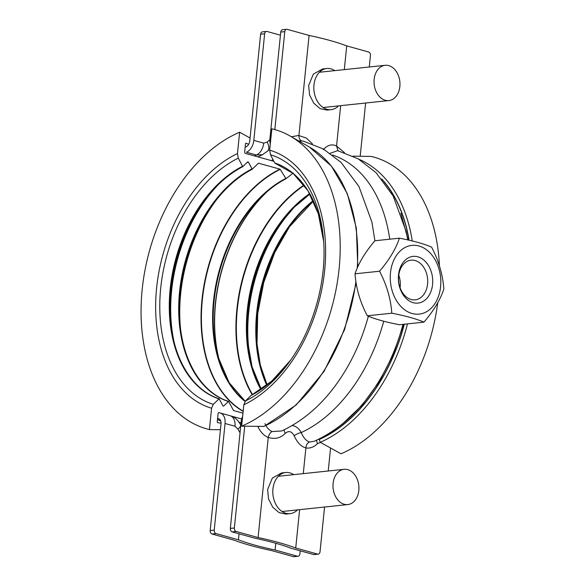 <?xml version="1.0" encoding="UTF-8"?>
<svg xmlns="http://www.w3.org/2000/svg" width="586" height="586" viewBox="0 0 586 586"><rect width="100%" height="100%" fill="white"/><g stroke="black" fill="none" stroke-linecap="round" stroke-linejoin="round"><path stroke-width="0.88" d="M293.425 556.649L297.454 556.224A2.952 2.154 84 0 0 298.054 556.275L294.033 556.7A2.952 2.154 -96 0 1 293.425 556.649L271.56 550.569A118.167 22.415 5.8 0 1 233.917 540.102L212.044 534.022A2.952 2.154 -96 0 1 210.198 530.542L214.227 530.118L225.053 423.502A11.815 7.786 -74.5 0 0 220.168 412.969A11.815 7.786 -74.5 0 0 220.05 412.94A137.373 90.486 105.5 0 1 218.746 412.588M275.786 543.259L275.105 550.005A112.256 21.294 5.8 0 1 238.421 539.809L239.037 533.802M268.74 150.184L267.656 151.027A11.815 6.856 -136.9 0 0 267.084 142.098L263.729 143.145L253.811 140.391A11.815 7.786 105.5 0 1 246.53 152.25L256.448 155.012L262.535 154.667L267.656 151.027M297.454 556.224L275.105 550.005M238.421 539.809L216.073 533.597L212.044 534.022M240.048 432.761L237.931 429.062L234.971 426.256L225.053 423.502M214.227 530.118A2.952 2.154 84 0 0 216.073 533.597M298.054 556.275A2.952 2.154 84 0 0 299.885 553.931L300.208 550.803M218.637 418.675L218.527 418.646A5.911 3.89 105.5 0 1 218.585 418.66A5.911 3.89 105.5 0 1 221.025 423.927L210.198 530.542M218.527 418.646A143.277 94.375 105.5 0 1 217.604 418.404L218.856 418.756M245.153 147.189A143.277 94.375 105.5 0 1 246.142 146.749A5.911 3.89 -74.5 0 0 249.783 140.816L260.616 34.2L264.645 33.776L253.811 140.391M220.277 412.998L229.968 415.694A11.815 7.786 105.5 0 1 230.078 415.723C232.818 416.683 234.634 417.606 235.535 418.492C235.601 418.572 238.07 420.089 240.56 424.857L240.56 424.857A11.815 3.509 154.7 0 1 237.931 429.062M280.43 35.197L267.077 31.483A2.952 2.154 -96 0 0 266.469 31.432A2.952 2.154 -96 0 0 264.645 33.776M269.846 139.724L267.084 142.098M266.469 31.432L262.447 31.856A2.952 2.154 84 0 0 260.616 34.2M292.194 425.561L293.681 425.832C296.743 426.762 299.263 429.003 301.233 432.563C303.453 437.801 306.222 440.943 309.518 441.998L314.213 441.251C343.931 427.809 367.92 403.505 386.196 368.338A147.108 96.895 -74.5 0 0 402.992 324.358M338.54 105.89A20.678 15.06 -96 0 1 331.134 109.648A20.678 15.06 -96 0 1 313.971 84.911A20.678 15.06 -96 0 1 326.783 68.518A20.678 15.06 -96 0 1 334.811 70.642M331.134 109.648L326.973 110.087L320.11 108.622L313.788 103.195L309.569 94.925L308.654 85.475L313.356 74.114L322.615 68.958L326.783 68.518M293.769 474.638A20.678 15.06 84 0 0 285.748 472.521A20.678 15.06 84 0 0 272.937 488.914A20.678 15.06 84 0 0 290.099 513.644A20.678 15.06 84 0 0 297.505 509.893M285.748 472.521L281.58 472.961L272.329 478.103L267.619 489.478L268.527 498.92L272.739 507.183L279.068 512.625L285.931 514.09L290.099 513.644M320.938 442.43L317.583 443.47C314.206 447.015 310.302 448.524 305.877 448.004L305.892 447.865C301.255 446.774 297.351 442.76 294.179 435.823C291.733 431.23 288.766 430.41 285.279 433.347C280.679 438.123 275.002 439.478 268.256 437.405L258.082 537.545L236.209 531.465A2.952 2.154 -96 0 1 234.363 527.986L230.335 528.411A2.952 2.154 84 0 0 232.181 531.89L236.209 531.465M299.614 509.666L295.725 548.013A118.167 22.415 -174.2 0 0 258.082 537.545M305.877 448.004L303.277 473.635M324.571 507.029L320.022 551.8A2.952 2.154 -96 0 1 318.191 554.144A2.952 2.154 -96 0 1 317.59 554.092L295.725 548.013M317.59 554.092L313.561 554.517L291.213 548.306A112.256 21.294 -174.2 0 0 254.536 538.109L232.181 531.89M230.335 528.411L241.161 421.795A11.815 7.786 -74.5 0 1 242.641 416.309M313.561 554.517A2.952 2.154 84 0 0 314.169 554.568L318.191 554.144M264.997 423.656C266.63 427.436 268.974 430.08 272.014 431.574L281.661 430.974C307.511 418.909 329.112 398.18 346.451 368.792A147.291 97.02 -74.5 0 0 368.345 316.235M298.721 140.948L303.094 141.058L323.369 149.005L341.052 162.417L358.969 186.582L371.92 222.138L374.923 240.765M330.211 153.334L337.595 150.639M330.57 447.997L328.233 470.99M268.234 437.537C263.956 435.64 260.565 432.109 258.067 426.93L257.803 426.425M244.699 426.205L234.363 527.986M274.827 129.587L284.781 31.644L280.753 32.069L269.919 138.684A11.815 7.786 105.5 0 0 270.307 143.973M360.2 156.25L365.613 103.026M369.268 66.994L370.44 55.458A2.952 2.154 84 0 0 368.594 51.978L346.722 45.898A118.167 22.415 -174.2 0 0 309.078 35.431L287.213 29.351A2.952 2.154 84 0 0 286.613 29.3A2.952 2.154 84 0 0 284.781 31.644M258.712 426.44A5.911 1.751 -25.3 0 0 258.067 426.93M272.014 431.574C270.175 432.651 268.915 434.6 268.256 437.405M284.342 429.736A5.911 3.289 -135.5 0 0 285.279 433.347M383.735 321.245A147.291 97.02 -74.5 0 1 301.233 432.563A5.911 1.926 -24.2 0 0 294.179 435.823M309.518 441.998C307.364 442.994 306.156 444.95 305.892 447.865M316.755 440.13A5.911 3.428 -136.9 0 0 317.583 443.47M312.411 143.885L306.456 138.098L298.919 135.571L309.078 35.431M344.487 152.631L336.547 146.039C332.035 143.731 327.603 144.954 323.245 149.701M336.569 145.907L340.656 105.67M344.312 69.631L346.722 45.898M280.753 32.069A2.952 2.154 -96 0 1 282.584 29.725L286.613 29.3M298.926 135.439L291.396 136.758M301.556 140.779C299.878 140.193 298.999 138.457 298.919 135.571M338.049 150.749L336.547 146.039M432.563 284.481A23.484 17.104 -96 0 1 413.211 302.691A23.484 17.104 -96 0 1 398.509 275.017A23.484 17.104 -96 0 1 417.869 256.807A23.484 17.104 -96 0 1 432.563 284.481M398.663 275.984A19.939 14.518 84 0 0 415.218 299.834A19.939 14.518 84 0 0 427.575 284.027A19.939 14.518 84 0 0 411.02 260.177A19.939 14.518 84 0 0 398.663 275.984M398.766 275.164A19.939 14.518 -96 0 1 400.187 286.92A19.939 14.518 -96 0 1 400.092 287.741M390.481 272.783A34.567 25.169 -96 0 1 418.968 245.988A34.567 25.169 -96 0 1 440.591 286.715A34.567 25.169 -96 0 1 412.105 313.51A34.567 25.169 -96 0 1 390.481 272.783M431.574 247.109C438.724 260.748 442.811 274.739 443.836 289.096C440.298 299.754 433.669 310.77 423.949 322.139C416.302 318.835 405.585 315.854 391.807 313.202C390.796 298.919 386.709 284.921 379.538 271.223C389.221 259.906 395.85 248.889 399.425 238.172C413.211 240.831 423.92 243.805 431.574 247.109M399.425 238.172L374.908 240.765C365.225 252.083 358.595 263.099 355.021 273.816C356.024 288.1 360.112 302.09 367.283 315.795C374.93 319.099 385.647 322.08 399.432 324.732L423.949 322.139M355.021 273.816L379.538 271.223M367.283 315.795L391.807 313.202M333.112 483.369A17.727 12.907 -96 0 1 344.099 469.313A17.727 12.907 -96 0 1 358.815 490.511A17.727 12.907 -96 0 1 347.828 504.568A17.727 12.907 -96 0 1 333.112 483.369M293.271 173.002L285.997 178.671L280.24 169.376A131.323 86.501 -74.5 0 0 203.576 290.136A131.323 86.501 -74.5 0 0 243.168 411.16M258.36 163.333L252.163 169.2L248.361 162.036A129.865 85.541 -74.5 0 0 246.765 162.842M242.963 413.167L233.558 410.552L228.584 401.395L223.566 406.105L222.966 405.937L223.566 406.105A129.865 85.541 -74.5 0 1 222.944 405.908M247.753 161.868L248.361 162.036L247.753 161.868L242.743 166.585L238.282 158.139L237.462 153.561L239.63 132.216L250.068 138.003M222.966 405.937L219.157 398.773L213.275 404.34L211.59 408.23L209.422 429.567L220.439 429.75M219.442 399.037L219.157 398.773C192.508 390.225 173.178 358.786 170.336 318.857A124.195 81.806 -74.5 0 0 195.724 383.662M221.069 423.202L217.648 422.645L217.245 421.927L218.146 413.035M218.637 412.559L219.289 412.742M230.708 415.913L241.688 418.968M209.422 429.567A156.279 102.938 105.5 0 1 142.164 289.609A156.279 102.938 105.5 0 1 239.63 132.216M243.146 411.387A131.462 86.589 105.5 0 1 203.174 290.297A131.462 86.589 105.5 0 1 279.976 169.156L280.24 169.376M244.977 153.276L273.86 161.304M248.691 144.259L246.032 143.204L245.512 143.673L246.032 143.204A147.364 97.064 -74.5 0 0 245.585 143.409M245.512 143.673L244.611 152.558M279.976 169.156L258.682 163.238A131.462 86.589 -74.5 0 0 258.221 163.465M404.186 324.234A148.207 97.62 -74.5 0 1 319.136 439.361L320.271 442.291L341.008 453.784A156.279 102.938 -74.5 0 0 437.735 302.772M251.152 395.389L271.933 380.944L290.627 360.141A124.195 81.806 -74.5 0 1 251.057 395.455L245.497 400.934L243.813 404.816L241.644 426.161L264.037 426.403M439.412 265.78A156.279 102.938 -74.5 0 0 371.216 156.433L353.058 156.14M241.644 426.161A156.279 102.938 -74.5 0 0 337.133 283.448A156.279 102.938 -74.5 0 0 290.246 136.099A156.279 102.938 -74.5 0 0 271.845 128.81L269.677 150.148L270.505 154.733A130.912 86.23 105.5 0 1 323.516 239.645C326.973 280.438 313.635 328.416 289.616 361.569A130.912 86.23 105.5 0 1 245.497 400.934M274.944 163.164L293.168 173.471L307.958 190.728L318.345 213.861L323.64 241.388A124.195 81.806 -74.5 0 0 274.68 162.915L270.505 154.733M399.85 86.508A17.727 12.907 84 0 0 385.134 65.31A17.727 12.907 84 0 0 374.154 79.366A17.727 12.907 84 0 0 388.87 100.565A17.727 12.907 84 0 0 399.85 86.508M241.044 422.989A142.156 93.635 105.5 0 1 238.832 421.935M271.267 160.586A142.156 93.635 105.5 0 1 273.01 159.648M254.463 155.913A137.373 90.486 105.5 0 1 256.448 155.012A11.815 7.786 -74.5 0 0 263.729 143.145M220.168 412.969L230.078 415.723A11.815 7.786 105.5 0 1 234.971 426.256M389.749 239.198A147.291 97.02 -74.5 0 0 332.54 155.034M220.775 421.085A145.848 96.067 105.5 0 1 217.501 419.451M289.015 227.236L313.473 201.027A124.195 81.806 -74.5 0 0 289.015 227.236A124.195 81.806 -74.5 0 0 256.858 342.913A124.195 81.806 -74.5 0 0 267.157 384.973M279.588 224.621L293.996 207.451L309.928 194.054A124.195 81.806 -74.5 0 0 279.588 224.621A124.195 81.806 -74.5 0 0 247.431 340.29A124.195 81.806 -74.5 0 0 261.275 389.338L252.039 366.711L247.431 340.29M286.158 178.679A124.1 81.74 -74.5 0 0 263.348 195.013A124.1 81.74 -74.5 0 0 218.241 357.27A124.1 81.74 -74.5 0 0 241.945 398.48M252.288 169.208A124.195 81.806 -74.5 0 0 211.92 205.803A124.195 81.806 -74.5 0 0 179.763 321.48A124.195 81.806 -74.5 0 0 205.151 386.284M242.868 166.592A124.195 81.806 -74.5 0 0 202.492 203.188A124.195 81.806 -74.5 0 0 170.336 318.857M256.998 344.605A130.912 86.23 105.5 0 1 290.011 225.859L274.731 252.573L263.737 282.518L257.701 313.847L256.998 344.612M238.282 158.139A130.912 86.23 -74.5 0 0 160.711 288.129A130.912 86.23 -74.5 0 0 213.275 404.34M211.59 408.23A135.088 88.984 105.5 0 1 156.609 288.078A135.088 88.984 105.5 0 1 237.462 153.561M266.769 385.28A124.195 81.806 105.5 0 1 313.254 200.551M295.322 206.14A129.865 85.541 -74.5 0 0 251.372 364.236M247.556 341.726A129.865 85.541 105.5 0 1 280.43 223.456M260.909 389.587A124.195 81.806 105.5 0 1 309.686 193.622M304.302 185.352A131.286 86.479 -74.5 0 0 252.566 394.649M252.244 394.825A131.462 86.589 105.5 0 1 304.075 185.044M267.597 191.219A131.462 86.589 -74.5 0 0 219.926 362.712M219.039 359.965A131.323 86.501 105.5 0 1 265.429 193.116M245.043 401.454A124.1 81.74 105.5 0 1 215.538 286.73A124.1 81.74 105.5 0 1 285.734 178.459M217.054 199.035A131.462 86.589 -74.5 0 0 180.664 329.933M179.909 323.267A131.286 86.479 105.5 0 1 212.967 204.353M228.262 401.483A124.195 81.806 105.5 0 1 179.572 291.616A124.195 81.806 105.5 0 1 251.877 168.944M218.226 184.707A129.865 85.541 -74.5 0 0 174.269 342.81M170.46 320.293A129.865 85.541 105.5 0 1 203.335 202.024M218.834 398.868A124.195 81.806 105.5 0 1 170.152 288.993A124.195 81.806 105.5 0 1 242.458 166.321M320.271 442.291A150.734 99.283 -74.5 0 0 407.49 323.882M412.273 240.956A150.734 99.283 -74.5 0 0 358.925 159.275M243.813 404.816A135.088 88.984 -74.5 0 0 324.666 270.293A135.088 88.984 -74.5 0 0 269.677 150.148M357.782 266.82L356.339 228.144L347.33 193.702L331.354 166.006L309.503 147.123A150.734 99.283 105.5 0 1 357.226 268.088M355.885 281.492A150.734 99.283 105.5 0 1 263.517 426.513M381.772 179.008A148.412 97.752 105.5 0 1 409.101 240.209M404.325 324.219A148.412 97.752 105.5 0 1 319.114 439.566M408.947 240.172A148.207 97.62 -74.5 0 0 384.116 181.96M257.913 156.872L262.535 154.667M240.802 425.355L240.56 424.857M407.775 239.908L406.149 231.514L393.169 195.995L376.007 172.628L358.134 158.813L337.551 150.631M344.099 469.313L278.35 476.272M347.828 504.568L282.078 511.527M267.165 384.973L260.367 365.181L256.858 342.913M286.224 178.649C278.291 182.707 270.666 188.165 263.348 195.013M245.212 401.242L229.133 382.68L218.241 357.27M252.39 169.178C237.396 176.928 223.911 189.139 211.92 205.803M228.599 401.403C201.928 392.84 182.605 361.401 179.763 321.48M242.97 166.556C227.976 174.306 214.483 186.516 202.492 203.188M220.754 421.019L217.509 419.371M309.503 147.123L290.246 136.099M264.037 426.41L296.164 404.999L323.926 371.605L344.605 329.596L356.149 283.199M400.897 213.289L408.149 239.996M403.564 324.3L393.374 354.208L379.288 381.64L361.987 405.307L342.297 424.081M385.134 65.31L319.385 72.268M388.87 100.565L323.113 107.524"/></g></svg>
